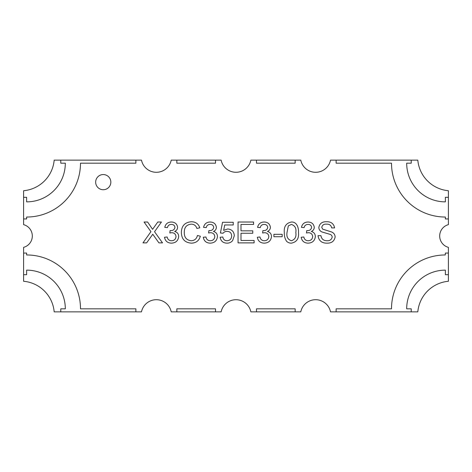 <?xml version="1.0" encoding="UTF-8"?>
<svg xmlns="http://www.w3.org/2000/svg" width="472" height="472" viewBox="0 0 472 472"><rect width="100%" height="100%" fill="white"/><g stroke="black" fill="none" stroke-linecap="round" stroke-linejoin="round"><path stroke-width="0.71" d="M95.663 182.145A7.587 7.587 0 0 0 103.25 189.732A7.587 7.587 0 0 0 110.837 182.145A7.587 7.587 0 0 0 103.25 174.557A7.587 7.587 0 0 0 95.663 182.145M135.871 311.856L135.871 308.824L80.494 308.824A53.761 53.761 0 0 0 26.633 254.968L26.633 253.069L23.6 253.069L23.6 247.357A11.759 11.759 0 0 0 23.6 224.642L23.6 190.729A33.754 33.754 0 0 0 54.186 160.144L141.488 160.144A15.169 15.169 0 0 0 171.218 160.144L221.138 160.144A15.169 15.169 0 0 0 250.862 160.144L300.782 160.144A15.169 15.169 0 0 0 330.512 160.144L417.814 160.144A33.754 33.754 0 0 0 448.4 190.729L448.4 224.642A11.759 11.759 0 0 0 448.4 247.357L448.4 281.271A33.754 33.754 0 0 0 417.814 311.856L330.512 311.856A15.169 15.169 0 0 0 300.782 311.856L250.862 311.856A15.169 15.169 0 0 0 221.138 311.856L171.218 311.856A15.169 15.169 0 0 0 141.488 311.856L54.186 311.856A33.754 33.754 0 0 0 23.6 281.271L23.6 253.069M170.103 230.578L169.808 232.985L171.708 232.702C174.274 232.79 175.708 234.088 176.009 236.584C175.714 239.251 174.209 240.637 171.483 240.744C169.082 240.649 167.648 239.398 167.182 236.997L164.51 237.263C165.212 241.044 167.507 243.009 171.389 243.151C175.702 242.974 178.133 240.797 178.681 236.602C178.617 233.87 177.265 232.159 174.634 231.463C176.493 230.684 177.484 229.303 177.614 227.321C177.029 223.858 174.923 222.088 171.283 222.023C167.737 222.141 165.572 223.923 164.775 227.368L167.448 227.64C167.908 225.539 169.218 224.471 171.377 224.43C173.448 224.442 174.634 225.439 174.941 227.41C174.469 229.634 173.006 230.702 170.54 230.607L170.103 230.578M196.871 228.448L199.809 227.817C198.447 223.828 195.644 221.81 191.402 221.751C184.953 222.265 181.602 225.781 181.36 232.295C181.496 239.08 184.865 242.697 191.455 243.151C196.104 242.997 199.066 240.685 200.346 236.201L197.402 235.516C196.629 238.844 194.552 240.584 191.172 240.744C186.416 240.106 184.121 237.286 184.298 232.283C184.239 227.362 186.558 224.654 191.272 224.159C194.151 224.23 196.022 225.663 196.871 228.448M208.884 230.578L208.589 232.985L210.488 232.702C213.055 232.79 214.489 234.088 214.79 236.584C214.494 239.251 212.984 240.637 210.264 240.744C207.863 240.649 206.429 239.398 205.963 236.997L203.29 237.263C203.992 241.044 206.288 243.009 210.17 243.151C214.483 242.974 216.913 240.797 217.462 236.602C217.397 233.87 216.046 232.159 213.415 231.463C215.273 230.684 216.264 229.303 216.394 227.321C215.81 223.858 213.704 222.088 210.064 222.023C206.518 222.141 204.352 223.923 203.556 227.368L206.229 227.64C206.689 225.539 207.999 224.471 210.158 224.43C212.229 224.442 213.415 225.439 213.716 227.41C213.25 229.634 211.78 230.702 209.32 230.607L208.884 230.578M233.245 222.288L222.542 222.288L220.406 232.985L223.079 233.251C224.07 231.97 225.386 231.345 227.02 231.38C229.958 231.457 231.498 232.962 231.64 235.888C231.534 238.903 229.994 240.525 227.014 240.744C224.613 240.643 223.215 239.392 222.813 236.997L220.135 237.263C220.802 241.08 223.091 243.045 227.008 243.151C229.28 243.18 231.15 242.337 232.619 240.614L234.313 235.729C234.018 231.581 231.805 229.333 227.669 228.973L223.639 230.365L224.731 224.961L233.245 224.961L233.245 222.288M254.101 240.472L240.997 240.472L240.997 233.251L252.768 233.251L252.768 230.843L240.997 230.843L240.997 224.43L253.57 224.43L253.57 222.023L238.053 222.023L238.053 242.879L254.101 242.879L254.101 240.472M262.91 230.578L262.609 232.985L264.515 232.702C267.081 232.79 268.515 234.088 268.81 236.584C268.521 239.251 267.01 240.637 264.285 240.744C261.889 240.649 260.455 239.398 259.983 236.997L257.311 237.263C258.019 241.044 260.314 243.009 264.196 243.151C268.503 242.974 270.934 240.797 271.488 236.602C271.418 233.87 270.067 232.159 267.435 231.463C269.294 230.684 270.291 229.303 270.415 227.321C269.837 223.858 267.724 222.088 264.084 222.023C260.544 222.141 258.373 223.923 257.582 227.368L260.255 227.64C260.715 225.539 262.019 224.471 264.184 224.43C266.255 224.442 267.441 225.439 267.742 227.41C267.276 229.634 265.807 230.702 263.341 230.607L262.91 230.578M282.185 234.324L273.896 234.324L273.896 236.732L282.185 236.732L282.185 234.324M321.768 227.274L322.582 229.115L331.427 231.917C333.745 232.838 334.984 234.519 335.138 236.962C334.318 241.145 331.668 243.21 327.19 243.151C321.845 243.275 318.789 240.779 318.022 235.658L320.966 235.658C321.515 239.038 323.55 240.732 327.067 240.744C329.863 240.867 331.574 239.652 332.194 237.103C332.064 235.652 331.273 234.714 329.822 234.283L321.987 231.976C320.016 231.091 318.96 229.587 318.824 227.463C319.632 223.51 322.175 221.604 326.453 221.751C331.031 221.586 333.745 223.639 334.601 227.905L331.663 227.905C331.09 225.256 329.397 224.005 326.571 224.159C323.987 223.934 322.388 224.967 321.768 227.274M215.521 160.144L215.521 163.182L176.835 163.182L176.835 160.144M135.871 160.144L135.871 163.182L80.494 163.182A53.861 53.861 0 0 1 26.633 217.037L26.633 218.937L23.6 218.937M176.835 311.856L176.835 308.824L215.521 308.824L215.521 311.856M256.479 311.856L256.479 308.824L295.165 308.824L295.165 311.856M336.129 311.856L336.129 308.824L391.506 308.824A53.761 53.761 0 0 1 445.267 254.968L445.367 253.069L448.4 253.069M448.4 218.937L445.367 218.937L445.367 217.037A53.861 53.861 0 0 1 391.506 163.182L336.129 163.182L336.129 160.144M295.165 160.144L295.165 163.182L256.479 163.182L256.479 160.144M306.771 230.578L306.47 232.985L308.375 232.702C310.942 232.79 312.375 234.088 312.671 236.584C312.381 239.251 310.871 240.637 308.145 240.744C305.75 240.649 304.316 239.398 303.85 236.997L301.171 237.263C301.879 241.044 304.174 243.009 308.057 243.151C312.364 242.974 314.794 240.797 315.349 236.602C315.278 233.87 313.927 232.159 311.296 231.463C313.154 230.684 314.151 229.303 314.275 227.321C313.697 223.858 311.585 222.088 307.945 222.023C304.405 222.141 302.233 223.923 301.443 227.368L304.115 227.64C304.576 225.539 305.886 224.471 308.045 224.43C310.116 224.442 311.302 225.439 311.603 227.41C311.137 229.634 309.667 230.702 307.201 230.607L306.771 230.578M291.413 243.151C289.46 243.198 287.814 242.525 286.474 241.139C284.852 238.549 284.138 235.699 284.321 232.596C283.725 226.654 286.091 223.132 291.413 222.023C296.994 221.698 298.823 228.1 298.499 232.596C299.095 238.525 296.735 242.047 291.413 243.151M153.719 235.581L158.928 242.879L162.504 242.879L154.545 231.728L161.43 222.023L157.778 222.023L152.592 229.333L147.624 222.023L144.048 222.023L150.934 231.669L142.981 242.879L146.633 242.879L152.769 234.242L153.719 235.581M448.4 274.692L445.367 274.692L445.367 270.137A38.686 38.686 0 0 0 406.681 308.824L411.23 308.824L411.23 311.856M411.23 160.144L411.23 163.182L406.681 163.182A38.686 38.686 0 0 0 445.367 201.868L445.367 197.314L448.4 197.314M60.77 311.856L60.77 308.824L65.319 308.824A38.686 38.686 0 0 0 26.633 270.137L26.633 274.692L23.6 274.692M23.6 197.314L26.633 197.314L26.633 201.868A38.686 38.686 0 0 0 65.319 163.182L60.77 163.182L60.77 160.144M288.333 225.858L287 232.584C286.351 236.832 287.82 239.552 291.413 240.744C294.994 239.546 296.469 236.826 295.826 232.584C296.463 228.324 294.982 225.604 291.383 224.43L288.333 225.858"/></g></svg>
